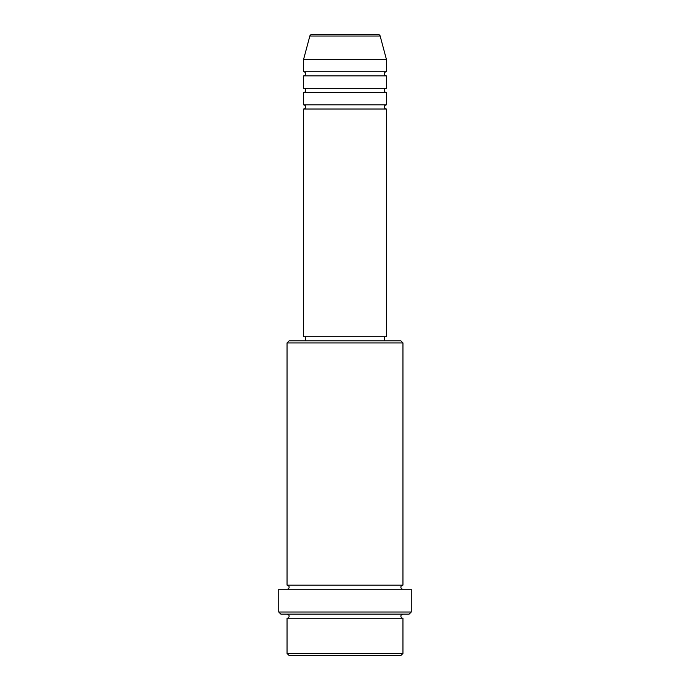 <?xml version="1.0" encoding="UTF-8"?>
<svg xmlns="http://www.w3.org/2000/svg" width="690" height="690" viewBox="0 0 690 690"><rect width="100%" height="100%" fill="white"/><g stroke="black" fill="none" stroke-linecap="round" stroke-linejoin="round"><path stroke-width="1.03" d="M380.156 36.035L309.845 36.035A2.07 2.07 0 0 1 311.846 34.5L378.155 34.5A2.07 2.07 0 0 1 380.156 36.035L386.4 59.34L303.6 59.34L303.6 71.76A2.07 2.07 0 0 1 305.67 73.83A2.07 2.07 0 0 1 303.6 75.9L303.6 88.32A2.07 2.07 0 0 1 305.67 90.39A2.07 2.07 0 0 1 303.6 92.46L303.6 104.88A2.07 2.07 0 0 1 305.67 106.95A2.07 2.07 0 0 1 303.6 109.02L303.6 336.72L386.4 336.72L386.4 109.02L303.6 109.02M386.4 59.34L386.4 71.76A2.07 2.07 0 0 0 384.33 73.83A2.07 2.07 0 0 0 386.4 75.9L386.4 88.32A2.07 2.07 0 0 0 384.33 90.39A2.07 2.07 0 0 0 386.4 92.46L386.4 104.88A2.07 2.07 0 0 0 384.33 106.95A2.07 2.07 0 0 0 386.4 109.02M400.89 655.5L289.11 655.5L287.04 653.43L402.96 653.43L400.89 655.5M287.04 342.93L289.11 340.86L400.89 340.86L402.96 342.93L287.04 342.93L287.04 585.12A2.07 2.07 0 0 1 289.11 587.19A2.07 2.07 0 0 1 287.04 589.26M409.17 614.1L280.83 614.1L278.76 612.03L411.24 612.03L409.17 614.1M287.04 614.1A2.07 2.07 0 0 1 289.11 616.17A2.07 2.07 0 0 1 287.04 618.24L287.04 653.43M402.96 614.1A2.07 2.07 0 0 0 400.89 616.17A2.07 2.07 0 0 0 402.96 618.24L287.04 618.24M402.96 342.93L402.96 585.12A2.07 2.07 0 0 0 400.89 587.19A2.07 2.07 0 0 0 402.96 589.26M386.4 92.46L303.6 92.46M386.4 104.88L303.6 104.88M305.67 336.72L305.67 340.86M384.33 336.72L384.33 340.86M402.96 585.12L287.04 585.12M411.24 612.03L411.24 589.26L278.76 589.26L278.76 612.03M402.96 618.24L402.96 653.43M309.845 36.035L303.6 59.34M386.4 71.76L303.6 71.76M386.4 75.9L303.6 75.9M386.4 88.32L303.6 88.32"/></g></svg>
